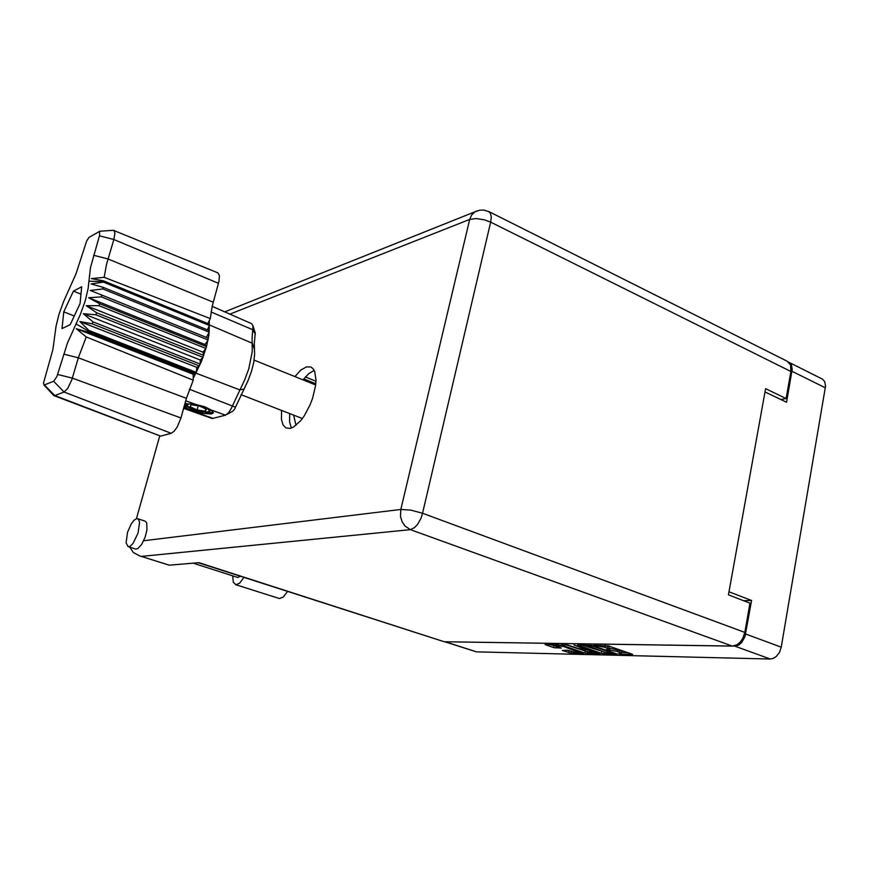 <?xml version="1.0" encoding="UTF-8"?>
<svg xmlns="http://www.w3.org/2000/svg" width="869" height="869" viewBox="0 0 869 869"><rect width="100%" height="100%" fill="white"/><g stroke="black" fill="none" stroke-linecap="round" stroke-linejoin="round"><path stroke-width="1.3" d="M562.286 646.471L555.573 645.265L555.715 645.96L561.298 648.046L553.64 647.601L545.026 644.526L558.506 644.831L583.588 653.303L570.596 653.053L562.276 650.49L567.598 650.218L575.821 652.423L579.21 652.456L562.373 646.036M574.007 644.961L584.359 649.045L578.928 648.665L567.316 644.917L560.961 644.917L584.815 653.01L600.088 653.694L574.007 644.961M577.689 645.026L602.228 653.629L617.088 654.075L592.202 645.504L577.689 645.026M620.086 653.651L621.302 653.521L621.031 652.967L616.501 651.316L606.334 649.697L609.202 649.121L604.781 647.296L593.842 645.33L608.246 645.906L632.643 654.303L620.368 654.238L618.261 653.694L620.086 653.651M444.993 641.735L735.685 646.047L738.726 644.961L741.572 642.636L744.994 636.771L751.598 600.522L728.939 591.789M764.981 391.865L786.554 402.271L792.224 369.477L791.453 364.947L788.465 362.047M789.052 362.319L822.606 379.166L824.724 381.6L825.55 386.108L781.253 647.199L779.471 652.38L776.267 656.508L773.312 658.387L770.249 658.984L476.375 651.837L444.732 641.735M621.4 653.314L621.748 651.62L621.042 651.066L619.825 650.577L619.488 652.315M619.825 650.577L610.103 648.404L609.756 650.131M609.212 649.154L609.028 646.981L607.616 646.395L607.268 648.133M607.616 646.395L604.824 645.461M613.644 653.51L592.452 646.058L588.28 646.069L604.867 652.141L613.644 653.51M582.263 645.091L604.998 652.174M565.838 644.831L587.487 651.793L587.151 653.466M588.248 651.826L595.569 652.858L586.771 649.708L582.241 649.697L588.248 651.826M549.892 644.57L556.725 646.351M566.61 650.175L571.932 651.457M232.696 575.799L233.359 582.382L235.944 584.718L239.627 583.197L244.004 577.374M235.477 584.62L279.373 598.545L283.175 597.101L287.596 591.409M136.726 518.608L134.065 520.205L131.197 524.018L127.58 532.295L126.081 542.962L128.08 546.634L130.078 546.232L132.914 543.527L138.03 533.066L139.561 522.323L138.54 519.293L136.726 518.608M128.036 546.612L135.749 549.078L137.878 548.578L141.625 544.461L145.156 537.107L147.013 529.742L146.72 522.866L145.199 521.161L137.628 518.663M281.523 410.385L281.48 419.401L283.001 424.724L285.792 427.874L290.072 428.471L293.624 427.048L300.663 420.737L304.15 416.034L310.287 404.498L312.677 398.154L315.599 385.684L316.001 380.09L314.643 371.345L312.949 368.543L310.667 366.946L306.322 366.914L300.707 370.205L294.884 376.57M240.626 576.277L237.682 577.407L193.407 563.177M169.281 565.198L139.42 555.856L169.281 565.198L198.99 562.71L444.309 641.724L198.588 562.743M488.878 211.645L787.281 361.298L790.518 365.121L790.855 371.476L490.703 222.106L491.267 216.968L490.377 213.187L488.693 211.558L483.816 210.113L479.742 210.189L474.898 211.83L471.671 214.969L469.738 219.444L229.84 314.111M143.678 540.714L400.805 509.43L400.533 516.566L402.108 521.715L405.008 526.006L410.374 529.601L414.448 527.7L417.5 524.463L420.911 518.435L422.595 513.286L744.809 632.458L742.756 638.411L740.149 642.148L736.945 644.776L732.382 646.069L444.309 641.724M291.354 428.113L289.605 421.943L289.692 413.557M303.02 379.84L308.691 373.659L314.187 370.357M129.796 547.177L133.272 552.467L139.42 555.856M293.613 415.078L295.981 425.419M183.631 408.332L212.264 418.489L225.462 415.121L211.048 409.951L213.416 412.59L210.732 413.97L202.281 413.351L194.808 411.613L188.432 409.19L185.89 407.235L184.739 404.878L186.205 403.455M193.2 378.287L193.19 374.17L195.373 374.028L193.2 378.287L193.2 380.133L186.422 398.306L78.362 357.843L71.855 379.492L67.728 388.324L64.143 392.028L54.595 395.601L53.313 395.091M57.604 374.409L72.29 378.113L180.948 417.967L177.254 426.907L174.137 431.274L171.215 433.316L64.143 392.028L53.628 381.285L56.887 376.44L67.489 343.038L80.372 314.361L85.162 301.065L88.084 288.747L90.463 267.5L99.62 235.271L99.598 231.317L89.029 237.389L86.639 240.93L75.994 273.778L63.622 301.467L59.016 314.22L56.094 326.168L52.944 349.588L43.461 383.207L44.276 385L53.628 381.285M44.406 384.956L54.801 395.536L160.667 436.086L53.911 395.58M88.051 332.197L195.373 374.028L201.76 360.754L206.54 346.612L99.577 303.694L98.99 305.66L86.248 305.66L96.611 312.764L95.872 314.774L83.272 313.698L93.016 321.834L92.157 323.779L79.839 321.497L88.975 330.405L88.051 332.197L76.276 328.645L86.292 337.009L78.362 357.843L63.73 354.15M88.616 297.763L205.095 344.569L206.54 346.612L208.886 335.13L209.299 324.897L103.411 281.523L103.411 282.121L91.136 283.978L103.053 287.302L102.846 288.91L90.267 290.42L101.76 295.058L101.347 296.894L88.616 297.763L99.577 303.694M113.285 230.339L217.858 272.812L219.39 275.495L219.031 281.078L218.477 283.337L113.785 239.486L106.409 264.6L104.139 277.32L210.352 318.565L212.242 305.986L218.477 283.337M188.432 409.19L184.054 406.801M184.956 403.596L196.057 404.574L185.716 400.859M225.462 415.121L228.634 412.623L231.132 408.636L244.721 379.72L248.708 368.88L252.271 351.706L252.119 337.965L253.031 325.918L251.684 323.681L212.155 306.355M253.02 325.875L255.312 333.023L254.313 343.559L254.671 354.215L253.737 362.34L251.499 371.356L248.121 380.535L234.543 409.277L232.914 411.178L226.787 414.448M207.8 323.572L209.223 320.78L209.299 324.897L252.292 343.266L254.519 349.61M211.048 409.951L204.921 406.79L196.057 404.574M104.139 277.32L91.354 278.591L103.422 280.796L103.411 281.523L88.812 281.219M193.2 380.133L86.292 337.009M113.915 230.372L114.925 233.272L113.785 239.486L99.468 235.792M185.184 404.074L186.705 406.149L190.984 408.951L204.454 413.633M185.369 403.922L186.846 404.932M205.866 412.047L213.383 412.764M185.64 404.997L187.965 406.442M198.599 410.928L212.557 413.546M202.499 411.721L207.278 412.015L209.472 411.113L208.527 409.44L204.954 407.387L194.015 404.215L189.268 403.933L187.096 404.791L187.715 406.225L191.158 408.354L202.499 411.721M477.646 210.678L224.767 311.884M400.805 509.43L410.711 510.125L422.595 513.286L490.703 222.106L484.522 219.803L476.234 218.553L469.738 219.444L400.805 509.43M210.732 413.97L212.308 413.644M751.598 600.522L743.495 600.685M609.365 648.393L610.103 648.404M621.552 652.543L628.037 652.684M588.204 651.815L587.487 651.793M136.466 518.663L159.7 436.14M780.742 399.468L786.076 398.556L790.855 371.476M744.809 632.458L749.969 603.173L728.385 594.885L765.567 388.628L786.076 398.556M315.805 383.816L303.716 378.938M315.979 381.263L305.356 376.961M180.948 417.967L186.422 398.306M160.667 436.086L171.215 433.316M92.157 323.779L199.479 365.99L196.785 367.381L196.307 372.323L88.975 330.405M95.872 314.774L203.096 357.333L200.152 359.929L200.326 364.122L93.016 321.834M98.99 305.66L206.007 348.523L202.966 352.206L203.802 355.399L96.611 312.764M205.095 344.569L208.082 339.996L101.347 296.894M208.408 338.215L101.76 295.058M206.42 337.411L209.201 332.186L102.846 288.91M209.32 330.6L103.053 287.302M207.43 329.84L209.342 325.495L103.411 282.121M209.223 320.78L210.352 318.565M63.752 311.841L62.057 328.601L70.183 324.724L80.1 303.618L81.643 286.813L73.43 291.158L63.752 311.841L74.289 315.979M209.255 324.17L103.422 280.796M202.966 352.206L86.248 305.66M200.152 359.929L83.272 313.698M196.785 367.381L79.839 321.497M193.19 374.17L76.276 328.645M80.969 294.189L73.43 291.158M190.061 406.725L197.078 409.918L205.28 411.189L206.54 409.266L199.512 406.051L191.234 404.78L190.061 406.725M198.208 405.856L197.078 409.918M205.888 408.973L205.28 411.189M770.249 658.984L734.685 646.112M445.178 641.746L476.505 651.837M745.689 634.066L781.253 647.199M825.365 387.835L792.017 371.226M617.87 649.914L617.522 651.641M608.354 649.501L608.235 650.099M605.628 645.721L605.28 647.459M597.611 645.341L597.492 645.949M596.091 645.319L595.971 645.917M620.488 653.651L620.368 654.238M601.717 651.696L601.381 653.39M604.085 652.163L603.749 653.846M591.224 645.309L591.116 645.841M589.649 645.211L589.53 645.808M585.152 651.337L584.815 653.01M586.336 648.893L586.184 649.654M582.73 649.013L582.61 649.588M556.138 646.34L555.802 648.002M553.835 645.895L553.499 647.546M571.346 651.435L571.009 653.086M569.054 650.99L568.717 652.641M732.382 646.069L410.374 529.601L141.593 556.41M75.961 323.833L88.562 331.208L195.883 373.094L239.714 389.866L243.874 389.127M93.602 255.236L107.962 258.94L213.209 302.238M183.728 407.985L213.111 418.434M255.225 334.272L252.922 329.807L211.048 311.971M189.377 389.236L235.532 407.192M614.035 652.901L613.927 653.434M588.476 645.2L588.313 646.004M584.848 648.393L584.739 648.937M595.71 652.065L595.569 652.782M582.382 649.002L582.252 649.643M579.341 651.739L579.199 652.434M555.28 644.657L555.117 645.406M302.423 418.5L240.963 394.613M315.686 384.956L254.117 360.114M43.852 384.924L53.65 395.449M99.446 231.284L113.633 230.318M209.288 411.395L211.352 410.309M187.074 405.302L185.999 403.542"/></g></svg>
